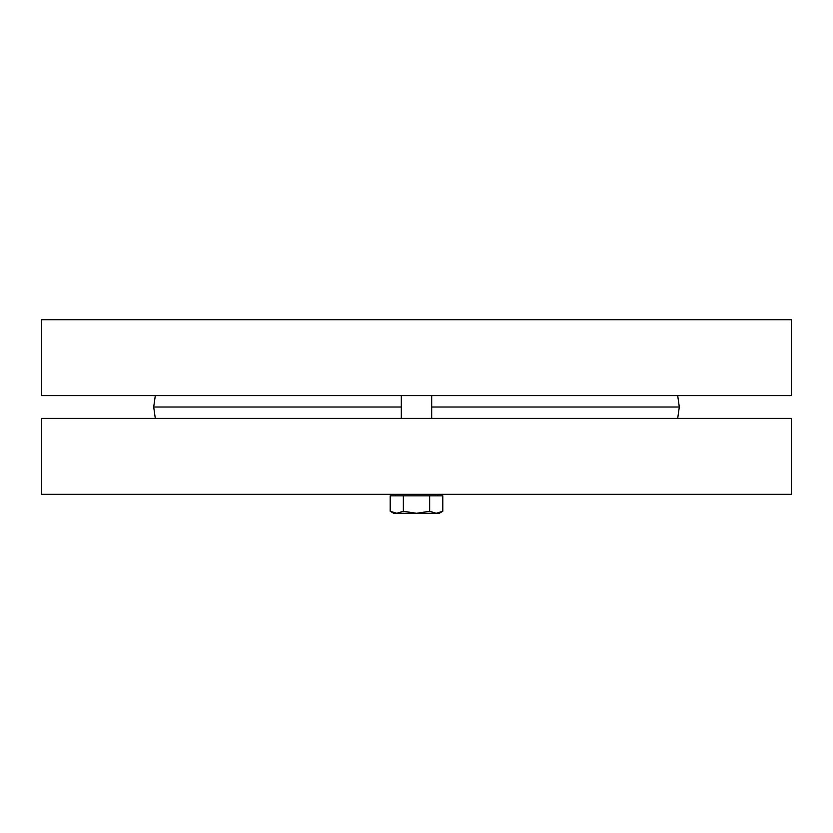 <?xml version="1.0" encoding="UTF-8"?>
<svg xmlns="http://www.w3.org/2000/svg" width="833" height="833" viewBox="0 0 833 833"><rect width="100%" height="100%" fill="white"/><g stroke="black" fill="none" stroke-linecap="round" stroke-linejoin="round"><path stroke-width="1.25" d="M41.65 395.623L791.35 395.623L791.35 319.705L41.65 319.705L41.65 395.623M677.698 418.395L679.301 407.014L431.681 407.014M155.302 418.395L153.699 407.014L401.319 407.014M677.698 395.623L679.301 407.014M791.35 418.395L41.65 418.395L41.65 494.313L791.35 494.313L791.35 418.395M401.319 418.395L401.319 395.623M396.779 513.295L403.349 511.264L416.5 513.295L393.728 513.295L390.198 511.264L396.779 513.295M429.651 511.264L436.221 513.295L416.5 513.295L429.651 511.264L429.651 495.833L442.802 495.833L442.802 511.264L436.221 513.295L439.272 513.295L442.802 511.264M403.349 511.264L403.349 495.833L390.198 495.833L390.198 511.264M403.349 495.833L429.651 495.833M395.623 495.833L395.623 494.313M155.302 395.623L153.699 407.014M431.681 418.395L431.681 395.623M437.377 495.833L437.377 494.313"/></g></svg>
